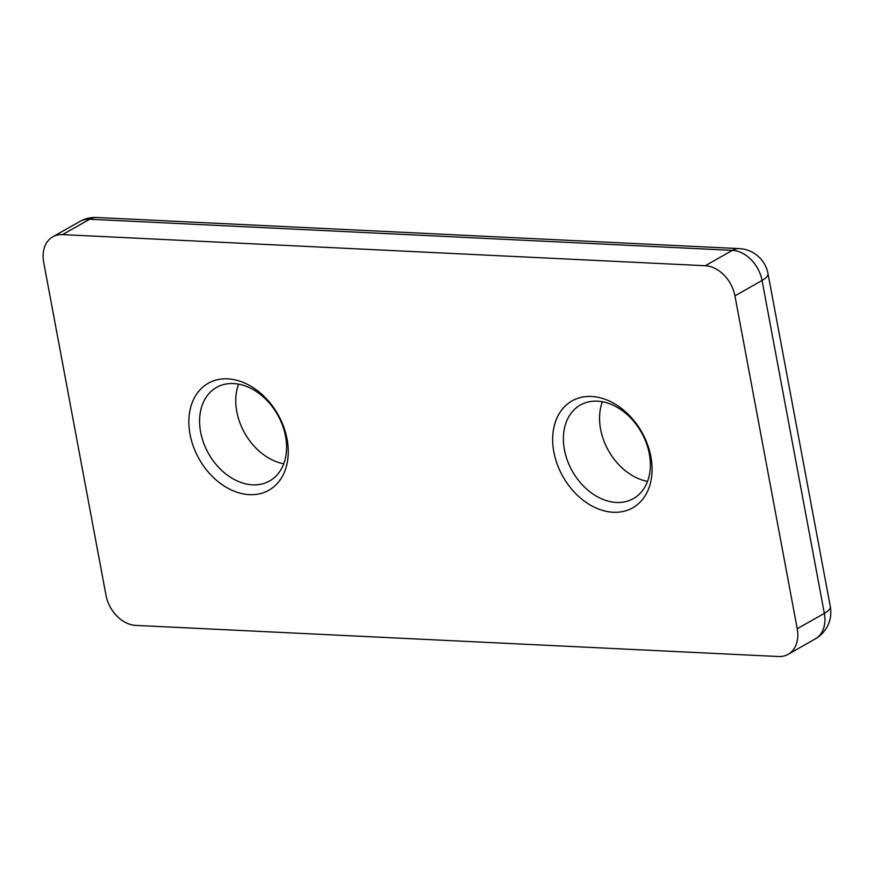 <?xml version="1.0" encoding="UTF-8"?>
<svg xmlns="http://www.w3.org/2000/svg" width="874" height="874" viewBox="0 0 874 874"><rect width="100%" height="100%" fill="white"/><g stroke="black" fill="none" stroke-linecap="round" stroke-linejoin="round"><path stroke-width="1.31" d="M283.744 463.766A53.784 39.614 60.4 0 1 236.788 411.632A53.784 39.614 60.4 0 1 238.58 384.112M287.065 439.098A61.464 45.273 60.4 0 1 249.396 494.651A61.464 45.273 60.4 0 1 190.051 434.4A61.464 45.273 60.4 0 1 227.732 378.857A61.464 45.273 60.4 0 1 287.065 439.098M200.638 432.138A53.784 39.614 -119.6 0 0 269.607 480.973A53.784 39.614 -119.6 0 0 285.525 436.246A53.784 39.614 -119.6 0 0 216.555 387.411A53.784 39.614 -119.6 0 0 200.638 432.138M650.879 456.72A61.464 45.273 60.4 0 1 613.198 512.262A61.464 45.273 60.4 0 1 553.865 452.022A61.464 45.273 60.4 0 1 591.534 396.479A61.464 45.273 60.4 0 1 650.879 456.72M564.44 449.749A53.784 39.614 -119.6 0 0 633.41 498.595A53.784 39.614 -119.6 0 0 649.327 453.868A53.784 39.614 -119.6 0 0 580.358 405.023A53.784 39.614 -119.6 0 0 564.44 449.749M647.547 481.388A53.784 39.614 60.4 0 1 600.602 429.254A53.784 39.614 60.4 0 1 602.383 401.734M734.936 295.86L797.23 628.745L824.346 613.373L762.052 280.478L734.936 295.86A30.732 22.637 -119.6 0 0 705.263 265.729L732.379 250.357L89.651 219.232L62.535 234.603L705.263 265.729M62.535 234.603A30.732 22.637 -119.6 0 0 52.801 236.821A30.732 22.637 -119.6 0 0 43.7 262.375L105.994 595.27A30.732 22.637 -119.6 0 0 135.667 625.391L778.395 656.516A30.732 22.637 -119.6 0 0 788.14 654.309A30.732 22.637 -119.6 0 0 797.23 628.745M768.006 273.649A30.732 8.784 -10.6 0 1 762.052 280.478A30.732 22.637 -119.6 0 0 732.379 250.357A30.732 18.835 -87.2 0 1 739.284 248.609A30.732 30.732 0 0 1 768.006 273.649L830.3 606.545A30.732 8.784 -10.6 0 1 824.346 613.373A30.732 22.637 -119.6 0 1 815.256 638.927A30.732 30.732 0 0 0 830.3 606.545M739.284 248.609L96.555 217.484A30.732 18.835 -87.2 0 0 89.651 219.232A30.732 22.637 -119.6 0 0 79.916 221.439L52.801 236.821M788.14 654.309L815.256 638.927M96.555 217.484A30.732 30.732 0 0 0 79.916 221.439"/></g></svg>
